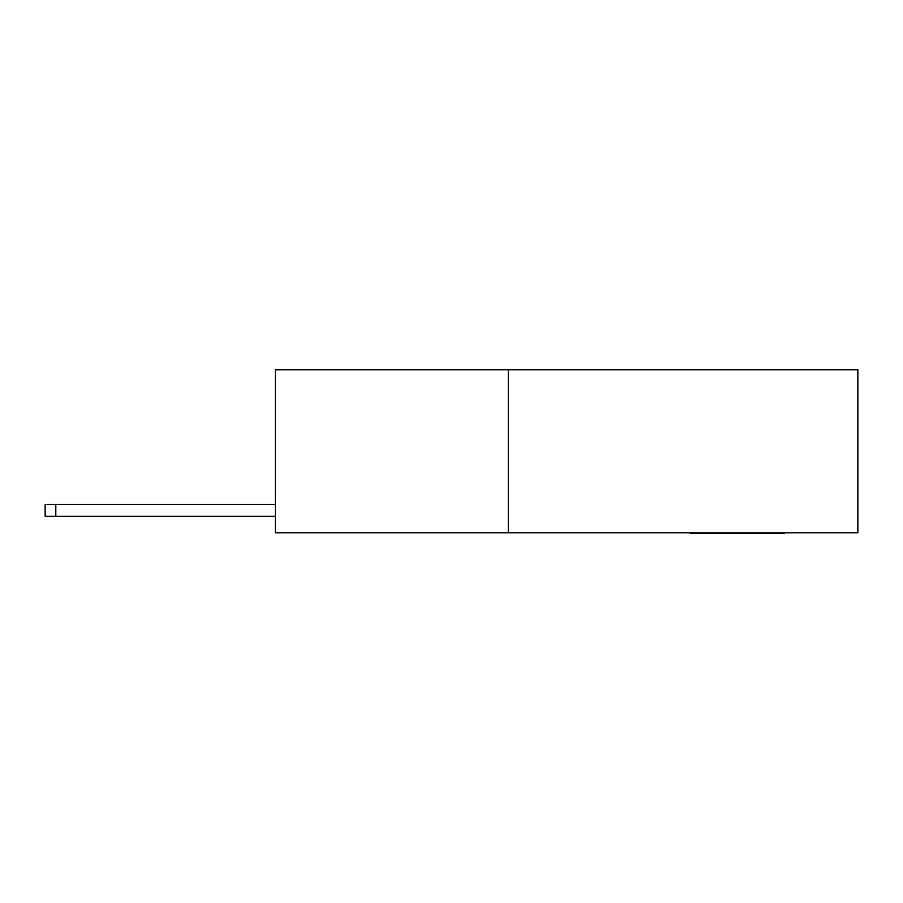 <?xml version="1.0" encoding="UTF-8"?>
<svg xmlns="http://www.w3.org/2000/svg" width="903" height="903" viewBox="0 0 903 903"><rect width="100%" height="100%" fill="white"/><g stroke="black" fill="none" stroke-linecap="round" stroke-linejoin="round"><path stroke-width="1.35" d="M275.483 516.347L45.15 516.347L45.15 504.517L275.483 504.517M508.434 532.793L275.483 532.793L275.483 369.733L857.85 369.733L857.85 532.793L508.434 532.793L508.434 369.733M784.572 533.267L768.035 533.267M768.476 533.267L690.185 533.267M55.794 516.347L55.794 504.517"/></g></svg>

